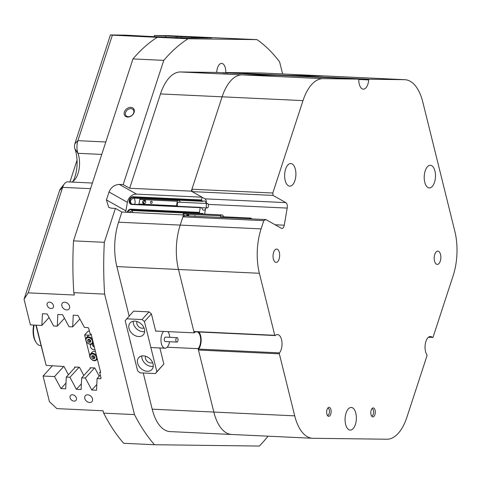 <?xml version="1.0" encoding="UTF-8"?>
<svg xmlns="http://www.w3.org/2000/svg" width="481" height="481" viewBox="0 0 481 481"><rect width="100%" height="100%" fill="white"/><g stroke="black" fill="none" stroke-linecap="round" stroke-linejoin="round"><path stroke-width="0.72" d="M90.049 368.638L90.091 367.737L94.823 367.959L99.224 376.214M74.639 367.917L74.681 367.015L79.419 367.237L83.814 375.493M36.195 325.174L46.164 365.392L64.009 366.516L68.41 374.765M46.164 365.392L35.877 325.162M93.218 344.029A4.666 3.469 -137.7 0 0 93.789 344.877M138.63 336.55A8.886 6.614 -137.7 0 0 143.29 334.812A8.886 6.614 -137.7 0 0 143.23 326.407A8.886 6.614 -137.7 0 0 134.806 321.116A8.886 6.614 -137.7 0 0 130.147 322.853A8.886 6.614 -137.7 0 0 130.213 331.259A8.886 6.614 -137.7 0 0 138.63 336.55M133.201 321.218A8.886 6.614 -137.7 0 0 143.025 331.722A8.886 6.614 -137.7 0 0 144.631 331.619M136.995 321.512A4.888 3.638 -137.7 0 0 137.885 325.847A4.888 3.638 -137.7 0 0 142.166 328.246A4.888 3.638 -137.7 0 0 143.981 327.874M147.24 371.278A8.886 6.614 -137.7 0 0 151.9 369.54A8.886 6.614 -137.7 0 0 151.834 361.135A8.886 6.614 -137.7 0 0 143.41 355.844A8.886 6.614 -137.7 0 0 138.75 357.581A8.886 6.614 -137.7 0 0 138.817 365.987A8.886 6.614 -137.7 0 0 147.24 371.278M141.805 355.946A8.886 6.614 -137.7 0 0 151.629 366.444A8.886 6.614 -137.7 0 0 153.241 366.348M145.599 356.241A4.888 3.638 -137.7 0 0 146.495 360.576A4.888 3.638 -137.7 0 0 150.769 362.975A4.888 3.638 -137.7 0 0 152.591 362.596M142.033 319.546L149.02 311.862L133.616 311.141L125.174 320.665L137.608 370.827L140.013 372.847L155.417 373.569L156.866 371.729L144.438 321.567L142.033 319.546L126.623 318.825M149.02 311.862L151.425 313.883L144.438 321.567M155.748 331.307L151.425 313.883M156.866 371.729L163.859 364.045L155.417 373.569M163.859 364.045L159.872 347.961M175.962 341.023A2.219 1.106 92.7 0 0 176.84 342.087A2.219 1.106 92.7 0 0 177.862 340.981A2.219 1.106 92.7 0 0 177.934 338.714A2.219 1.106 92.7 0 0 177.05 337.65A2.219 1.106 92.7 0 0 176.028 338.756A2.219 1.106 92.7 0 0 175.962 341.023M177.05 337.65L165.494 337.109A2.219 1.106 92.7 0 0 164.472 338.215A2.219 1.106 92.7 0 0 164.406 340.482A2.219 1.106 92.7 0 0 165.29 341.546L176.84 342.087M167.863 331.625A8.886 4.413 -87.3 0 1 169.33 334.716A8.886 4.413 -87.3 0 1 169.763 337.307M169.559 341.744A8.886 4.413 -87.3 0 1 164.977 348.202A8.886 4.413 -87.3 0 1 161.454 343.939A8.886 4.413 -87.3 0 1 163.654 331.427M69.925 181.974L77.05 160.161M66.661 309.92A4.443 3.307 -137.7 0 0 68.993 309.049A4.443 3.307 -137.7 0 0 68.963 304.846A4.443 3.307 -137.7 0 0 64.749 302.2A4.443 3.307 -137.7 0 0 62.422 303.066A4.443 3.307 -137.7 0 0 62.452 307.275A4.443 3.307 -137.7 0 0 66.661 309.92M89.61 402.519A4.443 3.307 -137.7 0 0 91.943 401.653A4.443 3.307 -137.7 0 0 91.913 397.45A4.443 3.307 -137.7 0 0 87.698 394.805A4.443 3.307 -137.7 0 0 85.371 395.671A4.443 3.307 -137.7 0 0 85.402 399.873A4.443 3.307 -137.7 0 0 89.61 402.519M74.038 401.124A3.668 2.73 -137.7 0 0 75.962 400.408A3.668 2.73 -137.7 0 0 75.932 396.939A3.668 2.73 -137.7 0 0 72.463 394.757A3.668 2.73 -137.7 0 0 70.539 395.472A3.668 2.73 -137.7 0 0 70.563 398.941A3.668 2.73 -137.7 0 0 74.038 401.124M51.088 308.519A3.668 2.73 -137.7 0 0 53.012 307.804A3.668 2.73 -137.7 0 0 52.982 304.335A3.668 2.73 -137.7 0 0 49.513 302.152A3.668 2.73 -137.7 0 0 47.589 302.868A3.668 2.73 -137.7 0 0 47.613 306.337A3.668 2.73 -137.7 0 0 51.088 308.519M204.443 37.518L211.093 37.716L204.443 37.518M151.455 36.851L158.099 37.049L151.455 36.851M136.436 36.135L141.919 36.297L136.436 36.135M189.424 36.803L194.907 36.965L189.424 36.803M197.523 331.92A9.109 4.527 -87.3 0 1 200.685 340.825A9.109 4.527 -87.3 0 1 198.124 348.677L213.829 412.055L198.455 350.03L198.617 349.092L279.503 352.88A9.999 4.966 92.7 0 0 282.016 344.624A9.999 4.966 92.7 0 0 277.519 334.578A9.999 4.966 92.7 0 0 275.21 335.558L194.324 331.77L193.867 331.511L178.493 269.486L116.865 266.594A44.432 22.072 -87.3 0 1 114.761 244.36A44.432 22.072 -87.3 0 1 118.573 222.204L180.201 225.09A44.432 22.072 92.7 0 0 176.389 247.252A44.432 22.072 92.7 0 0 178.493 269.486L194.198 332.858L155.682 331.054M73.04 181.313A24.435 12.139 92.7 0 0 77.074 164.436A24.435 12.139 92.7 0 0 74.88 148.821A4.443 2.207 -87.3 0 1 74.483 145.977A4.443 2.207 -87.3 0 1 74.862 143.765L110.42 34.945L125.084 35.131L168.825 37.416L187.8 37.951L211.634 37.957L154.341 35.504L169.005 35.69L256.998 39.634A222.15 110.353 92.7 0 1 279.599 61.833L282.606 73.966M110.42 34.945L112.374 35.167L77.898 140.668A11.105 5.519 92.7 0 0 76.948 146.206A11.105 5.519 92.7 0 0 77.946 153.307A17.773 8.826 -87.3 0 1 79.539 164.664A17.773 8.826 -87.3 0 1 75.078 179.347A17.773 8.826 -87.3 0 1 71.591 182.052M127.651 117.051A5.61 4.257 -39.2 0 0 134.091 112.446A5.61 4.257 -39.2 0 0 130.808 107.383A5.61 4.257 -39.2 0 0 124.369 111.989A5.61 4.257 -39.2 0 0 127.651 117.051M128.301 116.715A4.666 3.541 -39.2 0 0 132.96 114.256A4.666 3.541 -39.2 0 0 133.237 109.746A4.666 3.541 -39.2 0 0 130.934 108.67A4.666 3.541 -39.2 0 0 126.275 111.129A4.666 3.541 -39.2 0 0 125.998 115.638A4.666 3.541 -39.2 0 0 128.301 116.715M200.511 207.365L200.228 207.678L131.86 204.473A3.776 3.181 119.4 0 1 129.209 200.679L129.287 200.252A3.776 3.181 119.4 0 1 133.183 196.765L201.551 199.97L201.689 200.517L133.321 197.312L134.824 198.16C132.768 198.088 131.361 198.972 130.61 200.799L129.876 200.385L129.804 200.817A3.331 2.808 -60.6 0 0 131.06 203.854A3.331 2.808 -60.6 0 0 132.143 204.16L200.511 207.365L202.014 208.213A4.666 2.315 92.7 0 0 203.806 210.245A4.666 2.315 92.7 0 0 205.507 208.958M134.824 198.16L203.192 201.365A4.666 2.315 92.7 0 1 204.245 200.926A4.666 2.315 92.7 0 1 206.163 203.463M134.782 204.287A4.666 2.315 92.7 0 0 135.083 202.279A4.666 2.315 92.7 0 0 134.055 198.19M129.209 200.679L130.537 201.226L130.579 202.224L131.59 203.992M127.231 212.295A3.776 3.181 119.4 0 1 131.048 209.181L199.417 212.386L199.555 212.933L131.187 209.728L132.69 210.57L128.806 212.368M132.69 210.57L201.058 213.774A4.666 2.315 92.7 0 1 202.11 213.342A4.666 2.315 92.7 0 1 203.271 214.063M132.774 212.554A4.666 2.315 92.7 0 0 131.914 210.606M222.974 72.974L228.457 73.142L222.974 72.974M242.845 73.226L248.328 73.389L242.845 73.226M73.509 240.861L104.323 242.304A222.15 110.353 92.7 0 0 104.034 248.665A222.15 110.353 92.7 0 0 104.624 294.107L73.809 292.664A222.15 110.353 -87.3 0 1 73.214 247.222A222.15 110.353 -87.3 0 1 73.509 240.861L132.954 58.922A222.15 110.353 -87.3 0 1 157.239 37.32L188.053 38.763A222.15 110.353 92.7 0 0 163.768 60.365L132.954 58.922M287.987 75.806L288.173 75.451L323.665 75.896A44.432 22.072 -87.3 0 1 324.044 75.908A44.432 22.072 92.7 0 0 323.665 75.896L287.404 75.439L225.775 72.553A9.109 4.527 92.7 0 0 221.675 63.396A9.109 4.527 92.7 0 0 216.721 72.439L278.349 75.325A9.109 4.527 -87.3 0 1 278.349 75.325L242.087 74.868A44.432 22.072 92.7 0 0 222.114 96.819L191.294 191.143L129.666 188.251L123.178 184.602L163.768 60.365M194.198 332.858A9.109 4.527 -87.3 0 1 195.629 331.83M167.129 347.228L198.124 348.677M130.111 340.572A9.109 4.527 92.7 0 0 130.952 343.975M287.404 75.439A9.109 4.527 -87.3 0 1 287.385 75.776M206.409 203.475A4.443 2.207 92.7 0 0 204.954 198.833L192.147 191.618L191.919 189.225L222.114 96.819L160.48 93.933L129.666 188.251M63.69 366.504L54.539 376.563L43.074 376.028L52.477 365.692M94.51 367.947L85.353 378.012L81.68 377.838L90.837 367.773M79.1 367.225L69.943 377.284L66.276 377.116L75.427 367.051M64.478 318.248L57.275 326.16L57.84 314.478L62.578 314.7L69.011 326.713L72.685 326.882L73.244 315.205L77.982 315.428L84.415 327.435L87.602 327.585A1.112 0.824 42.3 0 1 88.805 328.595L90.121 333.898L91.083 333.946L100.643 372.528L99.681 372.48L100.998 377.789A1.112 0.824 42.3 0 1 100.27 378.709L97.09 378.559L96.525 390.241L91.787 390.019L85.353 378.012M79.882 318.969L72.685 326.882M73.809 292.664L74.393 295.027L28.169 292.857L24.05 299.272L30.405 324.903L41.871 325.439L42.43 313.756L47.168 313.979L53.601 325.992L57.275 326.16M177.501 37.626L177.537 36.592M181.175 37.758L181.211 36.76M192.917 38.011L192.947 37.314M196.597 38.059L196.621 37.482M428.337 337.349L433.02 337.301L453.138 275.727A44.432 22.072 92.7 0 0 454.846 231.331L422.823 102.128A44.432 22.072 92.7 0 0 404.93 79.702A44.432 22.072 92.7 0 0 404.557 79.69L262.037 73.01L225.775 72.553M116.865 266.594L129.13 316.077M154.485 444.727L123.671 443.284A222.15 110.353 -87.3 0 1 103.668 413.143L134.482 414.586A222.15 110.353 92.7 0 0 154.485 444.727L259.355 446.055A222.15 110.353 92.7 0 0 268.037 436.183M104.323 242.304L115.404 208.393L121.891 212.049L183.52 214.935L180.201 225.09L182.894 216.847L184.993 215.765L265.885 219.558L281.427 228.313A4.443 2.207 -87.3 0 0 281.956 228.469A4.443 2.207 -87.3 0 0 284.253 225.204L287.199 208.081L208.237 204.383M143.236 372.997L152.2 409.169L294.715 415.849A44.432 22.072 92.7 0 0 312.608 438.275L231.722 434.481A44.432 22.072 -87.3 0 1 213.829 412.055A44.432 22.072 92.7 0 0 231.722 434.481A44.432 22.072 92.7 0 0 232.095 434.493M201.551 199.97L202.032 197.186L191.294 191.143M201.689 200.517L203.192 201.365M199.417 212.386L200.228 207.678M199.555 212.933L201.058 213.774M183.52 214.935L184.993 215.765M157.239 37.32L112.374 35.167M188.053 38.763L256.998 39.634M69.943 377.284L76.383 389.297L81.115 389.52L81.68 377.838M54.539 376.563L60.973 388.576L65.711 388.798L66.276 377.116M103.668 413.143L103.078 410.78L56.86 408.616L49.423 401.659L43.074 376.028M134.482 414.586L104.624 294.107M121.891 212.049L118.573 222.204M100.307 375.018L97.09 378.559M49.068 317.526L41.871 325.439M100.427 371.663L99.681 372.48M154.341 35.504L154.293 36.712M24.05 299.272L59.608 190.452A4.443 2.207 -87.3 0 1 60.341 188.997L64.484 183.724A11.105 5.519 92.7 0 0 62.644 187.362L28.169 292.857M165.765 37.037L165.807 36.039M216.721 72.439L180.453 71.976L242.087 74.868L277.579 75.313L358.465 79.106L358.784 79.798A9.999 4.966 92.7 0 0 363.293 89.159A9.999 4.966 92.7 0 0 368.693 79.924L358.622 79.455M160.48 93.933A44.432 22.072 -87.3 0 1 180.453 71.976M262.037 73.01A44.432 22.072 -87.3 0 1 262.416 73.022L404.93 79.702M231.722 434.481L170.094 431.595A44.432 22.072 -87.3 0 1 152.2 409.169M206.878 38.191L206.896 37.734M191.45 37.993L191.492 37.013M176.034 37.59L176.082 36.291M81.391 383.784L76.383 389.297M96.801 384.505L91.787 390.019M65.987 383.062L60.973 388.576M123.178 184.602L119.324 184.421L136.55 194.12L202.032 197.186M136.55 194.12A8.886 7.48 -60.6 0 0 127.375 202.321L109.031 191.991L106.439 199.922L108.754 207.443L111.55 208.213L115.404 208.393M109.031 191.991C111.081 187.229 114.514 184.704 119.324 184.421M106.439 199.922L125.902 210.882L127.375 202.321M125.902 210.882A8.886 7.48 -60.6 0 0 125.769 212.229M92.406 183.033L67.731 181.872A11.105 5.519 92.7 0 0 64.484 183.724M131.048 209.181L131.187 209.728A3.331 2.808 -60.6 0 0 127.856 212.325M133.183 196.765L133.321 197.312A3.331 2.808 -60.6 0 0 129.876 200.385L129.287 200.252M91.384 344.143A3.331 2.477 -137.7 0 0 90.801 344.576A3.331 2.477 -137.7 0 0 90.825 347.727A3.331 2.477 -137.7 0 0 93.981 349.711A3.331 2.477 -137.7 0 0 94.955 349.573M93.615 344.155A3.331 2.477 -137.7 0 0 92.55 343.927A3.331 2.477 -137.7 0 0 91.739 344.011M89.743 355.645L86.315 341.811M85.678 339.249L84.62 334.974L88.973 335.179M89.448 331.193L88.113 331.132L84.62 334.974M94.27 346.813A6.109 4.545 42.3 0 1 92.286 344.643M94.36 347.186A3.331 2.477 42.3 0 1 92.19 343.933M96.41 355.441A4.221 3.139 42.3 0 0 90.921 353.685A4.221 3.139 42.3 0 0 90.428 354.1L92.178 352.176A4.221 3.139 42.3 0 1 92.671 351.767A4.221 3.139 42.3 0 1 95.442 351.545M92.815 355.76A1.665 1.239 42.3 0 0 93.236 356.788A1.665 1.239 42.3 0 0 94.667 357.563L94.871 357.569A1.665 1.239 42.3 0 1 94.667 357.563L93.831 357.527L92.731 355.76M94.967 357.287L94.498 358.694L92.833 358.628L91.637 357.142L92.105 355.73L93.771 355.802L94.967 357.287M93.831 357.527L92.833 358.628M92.635 356.048L91.637 357.142M90.819 341.155A1.665 1.239 42.3 0 1 90.596 341.167A1.665 1.239 42.3 0 1 89.165 340.38A1.665 1.239 42.3 0 1 88.793 339.652A1.665 1.239 42.3 0 1 88.751 339.364M85.828 340.368A4.221 3.139 42.3 0 1 86.364 337.698L88.113 335.78A4.221 3.139 42.3 0 1 91.378 335.149M90.813 341.173L89.761 341.125L88.66 339.358M88.763 342.225L87.572 340.734L88.047 339.327L89.713 339.406L90.903 340.891L90.428 342.304L88.763 342.225L89.761 341.125M88.57 339.64L87.572 340.734M207.684 203.601A2.219 1.106 92.7 0 0 207.419 203.523A2.219 1.106 92.7 0 0 206.235 205.417A2.219 1.106 92.7 0 0 206.944 207.882A2.219 1.106 92.7 0 0 207.209 207.96A2.219 1.106 92.7 0 0 208.399 206.06A2.219 1.106 92.7 0 0 207.684 203.601M207.419 203.523L178.529 202.17A2.219 1.106 92.7 0 0 177.387 203.782A2.219 1.106 92.7 0 0 177.802 206.301M151.112 203.403A1.112 0.938 -60.6 0 0 151.479 201.262A1.112 0.938 -60.6 0 0 151.112 203.403M176.599 206.247A3.998 1.984 -87.3 0 1 176.521 205.82L177.303 201.25A3.998 1.984 -87.3 0 1 178.613 200.391A3.998 1.984 -87.3 0 1 179.088 200.535A3.998 1.984 -87.3 0 1 180.183 202.242M139.045 204.485A3.998 1.984 -87.3 0 1 138.967 204.058L176.521 205.82M142.502 201.924L143.061 203.565L144.727 203.643L145.839 202.08L145.28 200.433L143.615 200.355L142.502 201.924L143.548 202.507L143.921 203.607M138.967 204.058L139.749 199.489L177.303 201.25M139.749 199.489A3.998 1.984 -87.3 0 1 141.059 198.635L178.613 200.391M145.466 200.98L144.661 200.944L143.548 202.507M144.661 200.944L143.615 200.355M251.599 218.885A2.219 1.106 92.7 0 0 251.058 218.146A2.219 1.106 92.7 0 0 250.793 218.067A2.219 1.106 92.7 0 0 249.922 218.807M250.793 218.067L221.909 216.715A2.219 1.106 92.7 0 0 221.032 217.454M195.545 216.264A1.112 0.938 -60.6 0 0 194.023 216.191M220.4 217.424L220.683 215.801A3.998 1.984 -87.3 0 1 221.988 214.941A3.998 1.984 -87.3 0 1 222.462 215.079A3.998 1.984 -87.3 0 1 223.557 216.793M188.985 215.951L188.66 214.983L186.989 214.905L186.333 215.831M182.978 214.911L183.129 214.039L220.683 215.801M183.129 214.039A3.998 1.984 -87.3 0 1 184.433 213.179L221.988 214.941M188.847 215.53L187.746 215.897M188.035 215.488L186.989 214.905M34.091 325.078A15.548 7.726 92.7 0 0 35.606 341.528A15.548 7.726 92.7 0 0 36.219 342.604L35.612 341.666A14.442 7.173 -87.3 0 1 35.041 340.662A14.442 7.173 -87.3 0 1 33.706 325.06M36.219 342.604A15.548 7.726 92.7 0 0 40.506 345.605L40.951 345.629M326.659 411.808A4.497 2.237 92.7 0 0 327.958 416.047A4.497 2.237 92.7 0 0 331.132 411.868A4.497 2.237 92.7 0 0 328.355 407.563A4.497 2.237 92.7 0 0 326.659 411.808M327.429 415.44A3.668 1.822 92.7 0 0 327.471 415.44A3.668 1.822 92.7 0 0 329.467 411.802A3.668 1.822 92.7 0 0 327.814 408.116A3.668 1.822 92.7 0 0 327.771 408.116M370.815 412.367A4.497 2.237 92.7 0 0 372.114 416.6A4.497 2.237 92.7 0 0 375.288 412.421A4.497 2.237 92.7 0 0 372.516 408.122A4.497 2.237 92.7 0 0 370.815 412.367M371.585 415.993A3.668 1.822 92.7 0 0 371.633 415.999A3.668 1.822 92.7 0 0 373.623 412.361A3.668 1.822 92.7 0 0 371.975 408.676A3.668 1.822 92.7 0 0 371.927 408.676M345.087 418.704A11.328 5.628 92.7 0 0 350.186 430.092A11.328 5.628 92.7 0 0 356.349 418.849A11.328 5.628 92.7 0 0 351.25 407.461A11.328 5.628 92.7 0 0 345.087 418.704M284.632 174.771A11.328 5.628 92.7 0 0 289.736 186.159A11.328 5.628 92.7 0 0 295.893 174.916A11.328 5.628 92.7 0 0 290.795 163.528A11.328 5.628 92.7 0 0 284.632 174.771M424.218 176.539A11.328 5.628 92.7 0 0 429.317 187.927A11.328 5.628 92.7 0 0 435.473 176.683A11.328 5.628 92.7 0 0 430.375 165.29A11.328 5.628 92.7 0 0 424.218 176.539M198.617 349.092A9.999 4.966 92.7 0 0 201.13 340.831A9.999 4.966 92.7 0 0 198.833 331.98M434.217 257.72A6.662 3.313 92.7 0 0 437.217 264.418A6.662 3.313 92.7 0 0 440.843 257.804A6.662 3.313 92.7 0 0 437.842 251.106A6.662 3.313 92.7 0 0 434.217 257.72M273.046 255.682A6.662 3.313 92.7 0 0 276.046 262.379A6.662 3.313 92.7 0 0 279.665 255.766A6.662 3.313 92.7 0 0 276.665 249.068A6.662 3.313 92.7 0 0 273.046 255.682M261.087 228.884A44.432 22.072 92.7 0 0 259.379 273.274L178.493 269.486A44.432 22.072 -87.3 0 1 180.201 225.09L261.087 228.884L263.78 220.641L182.894 216.847M294.715 415.849L279.341 353.824L198.455 350.03M312.608 438.275A44.432 22.072 92.7 0 0 312.987 438.287L386.916 439.219A44.432 22.072 92.7 0 0 406.89 417.267L427.014 355.687L426.924 354.744A9.999 4.966 92.7 0 1 425.39 343.44A9.999 4.966 92.7 0 1 430.483 336.508A9.999 4.966 92.7 0 1 432.539 337.548M288.173 75.451L369.065 79.239L404.557 79.69M369.065 79.239L368.693 79.924M322.973 78.656A44.432 22.072 92.7 0 0 303 100.613L222.114 96.819A44.432 22.072 -87.3 0 1 242.087 74.868L322.973 78.656L358.465 79.106M191.919 189.225L272.805 193.019L303 100.613M272.805 193.019L273.034 195.412L192.147 191.618M204.954 198.833L285.846 202.627L273.034 195.412M285.846 202.627A4.443 2.207 -87.3 0 1 287.199 208.081M265.885 219.558L263.78 220.641M193.867 331.511L274.753 335.299L259.379 273.274M274.753 335.299L275.21 335.558M279.503 352.88L279.341 353.824M204.617 214.123L205.688 207.888M105.82 141.979L77.898 140.668L74.862 143.765M100.27 378.709L101.016 377.892M90.56 188.666L62.644 187.362L59.608 190.452M101.75 154.425L77.946 153.307L74.88 148.821M131.86 204.473L132.143 204.16M91.017 354.389A3.668 2.73 -137.7 0 0 90.957 358.688A3.668 2.73 -137.7 0 0 95.587 360.041A3.668 2.73 -137.7 0 0 95.647 355.736A3.668 2.73 -137.7 0 0 91.017 354.389M97.228 358.742A4.221 3.139 42.3 0 1 96.675 359.782A4.221 3.139 42.3 0 1 96.182 360.191M92.418 340.963A3.668 2.73 -137.7 0 0 88.45 337.632A3.668 2.73 -137.7 0 0 86.057 340.668A3.668 2.73 -137.7 0 0 90.025 343.999A3.668 2.73 -137.7 0 0 92.418 340.963M93.164 342.346A4.221 3.139 42.3 0 1 92.611 343.38C90.2 345.178 87.921 344.228 85.768 340.524L86.364 337.698A4.221 3.139 42.3 0 1 92.346 339.045M275.156 224.777L284.253 225.204M150.872 347.541L164.977 348.202M90.428 354.1C87.638 356.668 93.061 362.524 96.128 360.233L97.312 359.079M93.248 342.682L92.611 343.38M207.209 207.96L201.058 207.672"/></g></svg>
